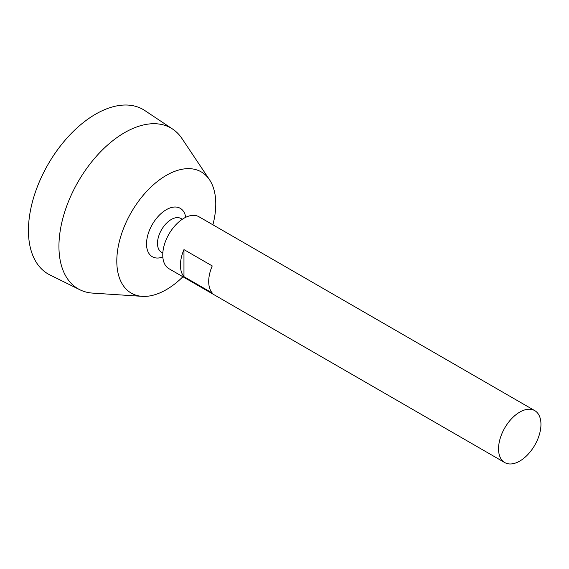 <?xml version="1.0" encoding="UTF-8"?>
<svg xmlns="http://www.w3.org/2000/svg" width="569" height="569" viewBox="0 0 569 569"><rect width="100%" height="100%" fill="white"/><g stroke="black" fill="none" stroke-linecap="round" stroke-linejoin="round"><path stroke-width="0.85" d="M519.753 461.082A29.993 17.319 -60 0 1 504.753 462.569A29.993 17.319 -60 0 1 504.753 427.938A29.993 17.319 -60 0 1 534.746 410.619A29.993 17.319 -60 0 1 539.341 434.652A29.993 17.319 -60 0 1 519.753 461.082M504.753 462.569L168.965 268.703A29.993 17.319 -60 0 1 168.965 234.072A29.993 17.319 -60 0 1 198.958 216.753L534.746 410.619M183.965 249.599L212.237 265.929A29.993 17.319 120 0 0 212.237 292.999L183.965 276.676A29.993 17.319 -60 0 1 183.965 249.599L183.965 276.676M162.819 253.02L161.525 252.273A19.481 11.252 -60 0 1 161.525 229.776A19.481 11.252 -60 0 1 181.006 218.524L182.3 219.271M162.826 256.989A27.945 16.131 -60 0 1 146.56 242.579A27.945 16.131 -60 0 1 165.131 210.416A27.945 16.131 -60 0 1 185.743 217.301M182.905 276.754A69.98 40.406 -60 0 1 166.29 289.671A69.98 40.406 -60 0 1 142.222 296.349A69.98 40.406 -60 0 1 131.297 212.322A69.98 40.406 -60 0 1 209.527 179.768A69.98 40.406 -60 0 1 212.898 224.805M142.222 296.349L92.655 293.106A92.825 53.593 -60 0 1 79.916 289.777A92.825 53.593 -60 0 1 78.166 181.653A92.825 53.593 -60 0 1 172.684 129.106A92.825 53.593 -60 0 1 181.931 138.466L209.527 179.768M79.916 289.777L49.901 274.927A94.973 54.837 -60 0 1 48.109 164.299A94.973 54.837 -60 0 1 144.811 110.535L172.684 129.106"/></g></svg>
